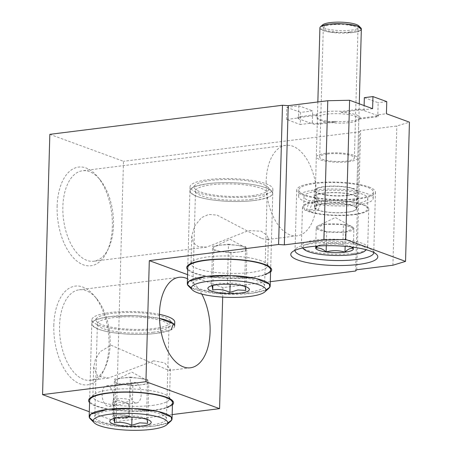 <?xml version="1.0" encoding="UTF-8"?>
<svg xmlns="http://www.w3.org/2000/svg" width="452" height="452" viewBox="0 0 452 452"><rect width="100%" height="100%" fill="white"/><g stroke="black" fill="none" stroke-linecap="round" stroke-linejoin="round"><path stroke-width="0.34" stroke-dasharray="2.26 1.69" d="M49.833 134.34L123.469 161.296L116.198 421.58L89.315 411.738M57.121 206.31A49.737 27.16 -97.1 0 1 97.621 176.794A49.737 27.16 -97.1 0 1 112.35 226.531A49.737 27.16 -97.1 0 1 106.977 251.651A49.737 27.16 -97.1 0 1 75.456 259.849A49.737 27.16 -97.1 0 1 57.121 206.31M113.599 398.206A10.362 5.656 -97.1 0 1 109.13 406.382A10.362 5.656 -97.1 0 1 102.09 393.991A10.362 5.656 -97.1 0 1 106.559 385.816A10.362 5.656 -97.1 0 1 113.599 398.206M53.799 325.355A49.737 27.16 -97.1 0 1 94.298 295.84A49.737 27.16 -97.1 0 1 109.022 345.571A49.737 27.16 -97.1 0 1 103.655 370.696A49.737 27.16 -97.1 0 1 72.128 378.895A49.737 27.16 -97.1 0 1 53.799 325.355M270.302 281.681L222.949 287.596L222.683 297.105M355.6 271.019L359.487 131.798L123.469 161.296M172.167 414.586L116.198 421.58M187.569 274.647L222.949 287.596M201.773 294.066A45.595 24.894 82.9 0 0 187.456 278.754M187.704 269.691A42.482 9.628 -178.4 0 0 193.88 273.149A42.482 9.628 -178.4 0 0 236.825 278.415A42.482 9.628 -178.4 0 0 270.573 272.008M315.965 114.638A22.798 5.164 1.6 0 1 341.978 111.384L340.927 112.322A21.967 4.978 1.6 0 1 356.413 114.904A21.967 4.978 1.6 0 1 359.476 118.944A21.967 4.978 1.6 0 1 359.34 119.062L360.385 118.125A22.798 5.164 1.6 0 1 360.306 118.204A22.798 5.164 1.6 0 1 334.373 121.373L318.095 123.413A4.147 0.938 1.6 0 1 312.349 123L300.286 124.509L300.625 112.401L312.682 110.893L312.326 123.808A4.147 0.938 -178.4 0 0 318.072 124.215L335.378 122.057A21.967 4.978 1.6 0 1 319.892 119.469A21.967 4.978 1.6 0 1 316.767 117.752A21.967 4.978 1.6 0 1 316.971 115.316L315.965 114.638L299.682 116.672A4.147 0.938 1.6 0 0 297.84 117.396A4.147 0.938 1.6 0 0 298.54 117.944L286.478 119.452L300.286 124.509M372.617 108.683L364.007 109.763A4.147 0.938 1.6 0 0 358.261 109.35L341.978 111.384M359.487 131.798L360.634 130.526L396.811 126.001L409.439 122.164M364.346 97.655L378.149 102.711L377.81 114.819L386.426 113.74M359.34 119.062L376.646 116.898A4.147 0.938 -178.4 0 0 378.488 116.17A4.147 0.938 -178.4 0 0 377.787 115.622L377.81 114.819A4.147 0.938 1.6 0 1 378.51 115.362A4.147 0.938 1.6 0 1 376.669 116.091L360.306 118.204M286.478 119.452L286.817 107.344L298.879 105.836L312.682 110.893M316.971 115.316L299.659 117.48A4.147 0.938 -178.4 0 0 297.817 118.204A4.147 0.938 -178.4 0 0 298.518 118.752L312.326 123.808M298.879 105.836L298.518 118.752M286.817 107.344L300.625 112.401M335.378 122.057L334.373 121.373M355.345 116.243A20.724 4.695 1.6 0 1 358.837 118.978A20.724 4.695 1.6 0 1 358.238 120.051A20.724 4.695 1.6 0 1 341.701 123.119A20.724 4.695 1.6 0 1 320.892 120.554A20.724 4.695 1.6 0 1 317.942 118.927A20.724 4.695 1.6 0 1 317.406 117.819A20.724 4.695 1.6 0 1 332.169 113.74A20.724 4.695 1.6 0 1 355.345 116.243M340.927 112.322L358.238 110.158A4.147 0.938 -178.4 0 1 363.984 110.57L377.787 115.622M363.984 110.57L364.12 105.576M386.765 101.632L378.149 102.711M392.924 265.222L396.811 126.001M356.747 269.748L360.634 130.526M353.317 188.879A20.724 4.695 -178.4 0 0 330.141 186.377A20.724 4.695 -178.4 0 0 315.372 190.456A20.724 4.695 -178.4 0 0 318.863 193.19A20.724 4.695 -178.4 0 0 342.04 195.693A20.724 4.695 -178.4 0 0 356.809 191.614A20.724 4.695 -178.4 0 0 353.317 188.879M368.821 186.942A39.375 8.927 1.6 0 1 375.454 192.134A39.375 8.927 1.6 0 1 347.39 199.886A39.375 8.927 1.6 0 1 303.36 195.128A39.375 8.927 1.6 0 1 296.732 189.936A39.375 8.927 1.6 0 1 324.79 182.184A39.375 8.927 1.6 0 1 368.821 186.942M373.759 252.498A39.375 8.927 -178.4 0 0 372.736 250.561A39.375 8.927 -178.4 0 0 367.131 247.476A39.375 8.927 -178.4 0 0 327.593 242.594A39.375 8.927 -178.4 0 0 296.179 248.419A39.375 8.927 -178.4 0 0 295.049 250.301M89.575 402.596A42.482 9.628 -178.4 0 0 154.652 410.275A42.482 9.628 -178.4 0 0 172.438 404.913M125.034 418.043A7.255 1.644 -178.4 0 0 128.255 416.772A7.255 1.644 -178.4 0 0 124.447 415.213A7.255 1.644 -178.4 0 0 116.978 415.1A7.255 1.644 -178.4 0 0 113.757 416.371A7.255 1.644 -178.4 0 0 117.565 417.93A7.255 1.644 -178.4 0 0 125.034 418.043M152.46 405.399A38.341 8.69 -178.4 0 0 169.5 398.675A38.341 8.69 -178.4 0 0 168.506 396.624A38.341 8.69 -178.4 0 0 109.892 389.81A38.341 8.69 -178.4 0 0 93.959 394.545A38.341 8.69 -178.4 0 0 92.852 396.534A38.341 8.69 -178.4 0 0 113 404.777A38.341 8.69 -178.4 0 0 152.46 405.399M153.708 360.82L108.57 378.019L97.649 376.177L93.677 367.08L95.383 359.476L100.028 351.763L111.135 345.232L168.924 370.471L170.325 369.222L164.579 362.849L153.708 360.82M110.169 344.3A45.595 24.894 -97.1 0 1 105.248 367.329A45.595 24.894 -97.1 0 1 90.507 380.273A45.595 24.894 -97.1 0 1 59.545 325.768A45.595 24.894 -97.1 0 1 79.202 289.794A45.595 24.894 -97.1 0 1 96.671 298.71A45.595 24.894 -97.1 0 1 110.169 344.3M117.401 400.105C120.899 400.675 124.136 401.845 127.102 403.608C129.447 403.845 128.899 403.664 125.453 403.054L117.35 405.354L114.119 403.455L117.401 400.105M136.696 402.935A10.362 5.656 82.9 0 0 141.16 394.76A10.362 5.656 82.9 0 0 135.69 382.567A10.362 5.656 82.9 0 0 134.125 382.375A10.362 5.656 82.9 0 0 129.656 390.551A10.362 5.656 82.9 0 0 135.125 402.743A10.362 5.656 82.9 0 0 136.696 402.935L128.475 403.964L125.453 403.054M261.183 260.719A38.341 8.69 -178.4 0 0 222.683 255.962A38.341 8.69 -178.4 0 0 192.094 261.64A38.341 8.69 -178.4 0 0 190.987 263.629A38.341 8.69 -178.4 0 0 197.439 268.686A38.341 8.69 -178.4 0 0 240.317 273.319A38.341 8.69 -178.4 0 0 267.635 265.77A38.341 8.69 -178.4 0 0 266.64 263.719A38.341 8.69 -178.4 0 0 261.183 260.719M261.804 238.52L267.002 239.588L268.403 238.334L266.567 234.978L261.273 231.26L248.651 230.537L206.649 247.131L198.061 246.487L193.394 242.871L191.75 236.193L194.626 226.056L201.541 217.587L208.801 214.406L217.118 215.141L261.804 238.52M266.155 181.314A45.595 24.894 82.9 0 0 297.122 235.82A45.595 24.894 82.9 0 0 316.779 199.846A45.595 24.894 82.9 0 0 285.811 145.341A45.595 24.894 82.9 0 0 266.155 181.314M113.492 225.254A45.595 24.894 -97.1 0 1 108.57 248.289A45.595 24.894 -97.1 0 1 93.835 261.228A45.595 24.894 -97.1 0 1 62.868 206.722A45.595 24.894 -97.1 0 1 82.524 170.749A45.595 24.894 -97.1 0 1 99.994 179.664A45.595 24.894 -97.1 0 1 113.492 225.254M159.443 314.332A41.448 9.396 -178.4 0 0 110.305 312.507A41.448 9.396 -178.4 0 0 91.886 319.773A41.448 9.396 -178.4 0 0 113.667 328.683A41.448 9.396 -178.4 0 0 156.33 329.355A41.448 9.396 -178.4 0 0 174.749 322.09M91.886 319.773L89.632 400.483A41.448 9.396 -178.4 0 0 111.412 409.393A41.448 9.396 -178.4 0 0 154.075 410.066A41.448 9.396 -178.4 0 0 166.76 407.359M254.465 196.45A41.448 9.396 -178.4 0 0 272.884 189.185A41.448 9.396 -178.4 0 0 251.103 180.275A41.448 9.396 -178.4 0 0 208.44 179.602A41.448 9.396 -178.4 0 0 190.021 186.874A41.448 9.396 -178.4 0 0 211.802 195.784A41.448 9.396 -178.4 0 0 254.465 196.45M190.021 186.874L187.766 267.578A41.448 9.396 -178.4 0 0 209.547 276.488A41.448 9.396 -178.4 0 0 252.21 277.161A41.448 9.396 -178.4 0 0 264.895 274.454M126.063 402.116A8.289 1.881 -178.4 0 0 129.747 400.664A8.289 1.881 -178.4 0 0 125.39 398.879A8.289 1.881 -178.4 0 0 116.853 398.743A8.289 1.881 -178.4 0 0 113.169 400.201A8.289 1.881 -178.4 0 0 117.526 401.981A8.289 1.881 -178.4 0 0 126.063 402.116M125.611 418.258A8.289 1.881 -178.4 0 0 129.295 416.8A8.289 1.881 -178.4 0 0 124.938 415.021A8.289 1.881 -178.4 0 0 116.407 414.885A8.289 1.881 -178.4 0 0 112.723 416.343A8.289 1.881 -178.4 0 0 117.079 418.123A8.289 1.881 -178.4 0 0 125.611 418.258M171.172 329.74L156.217 333.395C138.097 335.808 110.604 333.836 98.756 329.276C86.801 323.914 90.609 319.666 110.192 316.541L135.25 315.637L159.488 318.4A41.448 9.396 -178.4 0 0 110.192 316.541A41.448 9.396 -178.4 0 0 92.971 321.66A41.448 9.396 -178.4 0 0 91.773 323.813A41.448 9.396 -178.4 0 0 113.554 332.723A41.448 9.396 -178.4 0 0 156.217 333.395A41.448 9.396 -178.4 0 0 174.636 326.124M154.03 328.514A37.301 8.452 -178.4 0 0 169.641 319.976A37.301 8.452 -178.4 0 0 112.61 313.349A37.301 8.452 -178.4 0 0 97.107 317.954A37.301 8.452 -178.4 0 0 111.91 327.293A37.301 8.452 -178.4 0 0 154.03 328.514M170.845 421.094A41.448 9.396 1.6 0 1 153.623 426.208A41.448 9.396 1.6 0 1 90.259 418.84M130.379 377.098L138.962 378.284A16.577 3.757 -178.4 0 0 122.424 378.092L130.379 377.098L129.278 416.563L121.362 416.117L113.734 418.614M147.019 419.422L146.442 418.942L147.544 379.477L148.166 381.657A16.577 3.757 -178.4 0 0 146.838 380.375L131.888 372.143L116.503 379.527A16.577 3.757 -178.4 0 1 122.424 378.092L114.463 379.087L113.362 418.552M146.838 380.375A16.577 3.757 -178.4 0 0 138.962 378.284L147.544 379.477M146.442 418.942C140.775 416.236 135.052 415.444 129.278 416.563M147.685 423.304L148.787 383.838L132.877 385.827L132.001 417.173M132.877 385.827L124.294 384.641A16.577 3.757 -178.4 0 0 140.832 384.833A16.577 3.757 -178.4 0 0 148.166 381.657L148.787 383.838M114.74 418.349L115.712 383.454L114.463 379.087M116.503 379.527A16.577 3.757 -178.4 0 0 115.09 381.273A16.577 3.757 -178.4 0 0 124.294 384.641L115.712 383.454M153.104 332.254A35.838 8.125 -178.4 0 0 169.031 325.971A35.838 8.125 -178.4 0 0 150.2 318.264A35.838 8.125 -178.4 0 0 113.311 317.683A35.838 8.125 -178.4 0 0 97.378 323.965A35.838 8.125 -178.4 0 0 116.215 331.672A35.838 8.125 -178.4 0 0 153.104 332.254M110.717 410.495A35.838 8.125 1.6 0 1 147.606 411.077A35.838 8.125 1.6 0 1 166.438 418.784A35.838 8.125 1.6 0 1 150.51 425.066A35.838 8.125 1.6 0 1 113.621 424.484A35.838 8.125 1.6 0 1 94.784 416.784A35.838 8.125 1.6 0 1 110.717 410.495M93.214 420.835L119.594 426.547L153.623 426.208L167.788 422.919M254.352 200.49A41.448 9.396 -178.4 0 0 272.771 193.219A41.448 9.396 -178.4 0 0 271.697 191.004A41.448 9.396 -178.4 0 0 208.327 183.636A41.448 9.396 -178.4 0 0 191.106 188.755A41.448 9.396 -178.4 0 0 189.908 190.908A41.448 9.396 -178.4 0 0 211.689 199.818A41.448 9.396 -178.4 0 0 254.352 200.49C236.226 202.903 208.734 200.937 196.891 196.371C184.93 191.01 188.744 186.761 208.327 183.636C226.452 181.224 253.945 183.196 265.787 187.755C277.748 193.117 273.935 197.366 254.352 200.49M252.165 195.609A37.301 8.452 -178.4 0 0 267.77 187.077A37.301 8.452 -178.4 0 0 210.745 180.444A37.301 8.452 -178.4 0 0 195.241 185.049A37.301 8.452 -178.4 0 0 210.044 194.388A37.301 8.452 -178.4 0 0 252.165 195.609M268.98 288.19A41.448 9.396 1.6 0 1 251.758 293.303A41.448 9.396 1.6 0 1 188.394 285.935M228.514 244.193L237.097 245.385A16.577 3.757 -178.4 0 0 220.559 245.187L228.514 244.193L227.412 283.658L219.497 283.212L211.864 285.709M245.153 286.517L244.572 286.037L245.673 246.572L246.3 248.753A16.577 3.757 -178.4 0 0 244.973 247.47L230.023 239.238L214.638 246.622A16.577 3.757 -178.4 0 1 220.559 245.187L212.598 246.182L211.496 285.647M244.973 247.47A16.577 3.757 -178.4 0 0 237.097 245.385L245.673 246.572M244.572 286.037C238.905 283.331 233.187 282.54 227.412 283.658M245.82 290.399L246.922 250.933L231.012 252.922L230.136 284.268M231.012 252.922L222.429 251.736A16.577 3.757 -178.4 0 0 238.967 251.928A16.577 3.757 -178.4 0 0 246.3 248.753L246.922 250.933M212.875 285.444L213.847 250.549L212.598 246.182M214.638 246.622A16.577 3.757 -178.4 0 0 213.225 248.368A16.577 3.757 -178.4 0 0 222.429 251.736L213.847 250.549M251.239 199.349A35.838 8.125 -178.4 0 0 267.166 193.066A35.838 8.125 -178.4 0 0 248.334 185.36A35.838 8.125 -178.4 0 0 211.44 184.778A35.838 8.125 -178.4 0 0 195.513 191.06A35.838 8.125 -178.4 0 0 214.35 198.767A35.838 8.125 -178.4 0 0 251.239 199.349M208.847 277.59A35.838 8.125 1.6 0 1 245.741 278.172A35.838 8.125 1.6 0 1 264.573 285.879A35.838 8.125 1.6 0 1 248.645 292.161A35.838 8.125 1.6 0 1 211.756 291.58A35.838 8.125 1.6 0 1 192.919 283.879A35.838 8.125 1.6 0 1 208.847 277.59M191.343 287.93L217.728 293.647L251.758 293.303L265.923 290.014M356.803 198.62A37.301 8.452 -178.4 0 0 373.38 192.077A37.301 8.452 -178.4 0 0 353.775 184.06A37.301 8.452 -178.4 0 0 315.383 183.455A37.301 8.452 -178.4 0 0 298.8 189.993A37.301 8.452 -178.4 0 0 318.406 198.016A37.301 8.452 -178.4 0 0 356.803 198.62M348.17 195.456A21.758 4.932 1.6 0 1 325.773 195.106A21.758 4.932 1.6 0 1 314.338 190.428A21.758 4.932 1.6 0 1 324.011 186.614A21.758 4.932 1.6 0 1 346.407 186.964A21.758 4.932 1.6 0 1 357.843 191.642A21.758 4.932 1.6 0 1 348.17 195.456M315.202 189.908A37.301 8.452 1.6 0 1 353.594 190.512A37.301 8.452 1.6 0 1 373.199 198.535A37.301 8.452 1.6 0 1 356.622 205.072A37.301 8.452 1.6 0 1 318.225 204.468A37.301 8.452 1.6 0 1 298.619 196.45A37.301 8.452 1.6 0 1 315.202 189.908M323.83 193.066A21.758 4.932 -178.4 0 0 314.157 196.886A21.758 4.932 -178.4 0 0 325.593 201.564A21.758 4.932 -178.4 0 0 347.989 201.914A21.758 4.932 -178.4 0 0 357.662 198.1A21.758 4.932 -178.4 0 0 346.226 193.422A21.758 4.932 -178.4 0 0 323.83 193.066M347.644 201.79A21.137 4.791 1.6 0 1 321.909 200.711L312.75 201.858A31.917 7.232 -178.4 0 0 353.628 203.976A31.917 7.232 -178.4 0 0 367.815 198.383A31.917 7.232 -178.4 0 0 351.04 191.524A31.917 7.232 -178.4 0 0 318.191 191.004A31.917 7.232 -178.4 0 0 304.01 196.603A31.917 7.232 -178.4 0 0 309.377 200.807L318.338 199.688A21.137 4.791 1.6 0 1 314.778 196.902A21.137 4.791 1.6 0 1 324.174 193.196A21.137 4.791 1.6 0 1 349.91 194.275A21.137 4.791 1.6 0 1 357.04 198.083A21.137 4.791 1.6 0 1 347.644 201.79M309.377 200.807L306.479 210.157A31.917 7.232 1.6 0 1 303.716 207.095A31.917 7.232 1.6 0 1 317.897 201.496A31.917 7.232 1.6 0 1 362.148 204.666A31.917 7.232 1.6 0 1 367.521 208.875A31.917 7.232 1.6 0 1 353.334 214.468A31.917 7.232 1.6 0 1 309.089 211.299L318.044 210.18A21.137 4.791 -178.4 0 0 347.351 212.282A21.137 4.791 -178.4 0 0 356.747 208.575A21.137 4.791 -178.4 0 0 345.639 204.027A21.137 4.791 -178.4 0 0 323.881 203.688A21.137 4.791 -178.4 0 0 314.485 207.395A21.137 4.791 -178.4 0 0 315.632 209.01L318.338 199.688M318.044 210.18L321.909 200.711M306.479 210.157L315.632 209.01M312.75 201.858L309.089 211.299M322.587 24.9A18.651 4.226 -178.4 0 0 329.983 29.572A18.651 4.226 -178.4 0 0 351.046 30.182A18.651 4.226 -178.4 0 0 358.848 25.917M319.914 27.832A20.724 4.695 -178.4 0 0 330.807 32.284A20.724 4.695 -178.4 0 0 352.136 32.623A20.724 4.695 -178.4 0 0 361.351 28.99M347.125 212.197A20.724 4.695 1.6 0 1 325.79 211.858A20.724 4.695 1.6 0 1 314.903 207.406A20.724 4.695 1.6 0 1 324.112 203.773A20.724 4.695 1.6 0 1 345.441 204.106A20.724 4.695 1.6 0 1 356.334 208.564A20.724 4.695 1.6 0 1 347.125 212.197M317.208 201.242A33.16 7.514 -178.4 0 0 302.473 207.056A33.16 7.514 -178.4 0 0 319.897 214.186A33.16 7.514 -178.4 0 0 354.023 214.723A33.16 7.514 -178.4 0 0 368.764 208.909A33.16 7.514 -178.4 0 0 351.34 201.784A33.16 7.514 -178.4 0 0 317.208 201.242M352.944 253.465A33.16 7.514 1.6 0 1 302.252 247.572A33.16 7.514 1.6 0 1 301.388 245.798A33.16 7.514 1.6 0 1 316.123 239.984A33.16 7.514 1.6 0 1 350.255 240.52A33.16 7.514 1.6 0 1 367.679 247.651A33.16 7.514 1.6 0 1 366.725 249.374A33.16 7.514 1.6 0 1 352.944 253.465M303.049 247.905A31.499 7.142 1.6 0 1 316.999 241.933A31.499 7.142 1.6 0 1 350.283 242.577A31.499 7.142 1.6 0 1 365.905 249.662M351.684 247.018A18.899 4.283 -178.4 0 0 342.848 244.718A18.899 4.283 -178.4 0 0 323.999 244.498A18.899 4.283 -178.4 0 0 317.394 246.063M353.345 248.56L353.905 228.379L345.548 232L326.694 231.78L326.304 245.69M326.694 231.78L316.202 227.938A18.899 4.283 -178.4 0 0 326.694 231.78A18.899 4.283 -178.4 0 0 345.548 232L345.147 246.334M316.202 227.938L324.559 224.316A18.899 4.283 -178.4 0 0 317.812 225.949A18.899 4.283 -178.4 0 0 316.202 227.938L315.637 248.12M324.559 224.316L343.413 224.537A18.899 4.283 -178.4 0 0 324.559 224.316L323.999 244.498L319.587 245.007L317.942 246.024M343.413 224.537L353.905 228.379A18.899 4.283 -178.4 0 0 352.39 226.915A18.899 4.283 -178.4 0 0 343.413 224.537L342.848 244.718C336.621 242.752 330.333 242.679 323.999 244.498M351.379 246.978L349.786 245.973L342.848 244.718M345.548 232A18.899 4.283 -178.4 0 0 353.905 228.379M341.944 23.753L345.599 23.979M361.329 29.154L361.12 29.651M360.244 30.442L358.984 31.075M357.911 31.459L352.136 32.623L330.485 32.239L322.525 30.211L319.937 27.662M320.146 27.165L321.022 26.374M350.272 31.939A17.357 3.932 -178.4 0 0 357.984 28.894A17.357 3.932 -178.4 0 0 348.865 25.159A17.357 3.932 -178.4 0 0 330.994 24.883A17.357 3.932 -178.4 0 0 323.282 27.922A17.357 3.932 -178.4 0 0 332.401 31.657A17.357 3.932 -178.4 0 0 350.272 31.939M327.389 154.013A17.357 3.932 1.6 0 1 345.255 154.296A17.357 3.932 1.6 0 1 354.379 158.025A17.357 3.932 1.6 0 1 346.661 161.07A17.357 3.932 1.6 0 1 328.796 160.788A17.357 3.932 1.6 0 1 319.677 157.059A17.357 3.932 1.6 0 1 327.389 154.013M348.532 161.754C358.82 160.07 360.385 157.833 353.232 155.042C345.113 152.878 335.876 152.307 325.519 153.33C315.236 155.013 313.665 157.251 320.818 160.036C328.937 162.2 338.175 162.776 348.532 161.754M318.095 123.413L318.072 124.215M376.646 116.898L376.669 116.091M358.261 109.35L358.238 110.158M299.659 117.48L299.682 116.672M358.238 120.051L359.476 118.944M317.942 118.927L316.767 117.752M378.488 116.17L378.51 115.362M297.817 118.204L297.84 117.396M317.406 117.819L315.372 190.456M358.837 118.978L356.809 191.614M375.454 192.134L373.759 252.668M296.732 189.936L295.037 250.464M296.179 248.419L292.043 252.126M372.736 250.561L376.663 254.487M168.506 396.624L172.427 400.557M93.959 394.545L89.824 398.246M93.677 367.08L92.852 396.534M190.433 367.787L168.924 370.471M108.57 378.019L90.507 380.273M179.122 277.302L79.202 289.794M96.671 298.71L94.298 295.84M105.248 367.329L103.655 370.696M170.325 369.222L169.5 398.675M128.617 403.856L128.255 416.772M109.13 406.382L117.35 405.354M106.559 385.816L134.125 382.375M114.119 403.455L113.757 416.371M192.094 261.64L187.959 265.341M266.64 263.719L270.562 267.652M268.403 238.334L267.635 265.77M297.122 235.82L267.002 239.588M206.649 247.131L93.835 261.228M285.811 145.341L82.524 170.749M99.994 179.664L97.621 176.794M108.57 248.289L106.977 251.651M191.75 236.193L190.987 263.629M172.557 400.687L172.494 402.8M272.884 189.185L270.629 269.895M129.747 400.664L129.295 416.8M113.169 400.201L112.723 416.343M169.641 319.976L173.562 323.909M97.107 317.954L92.971 321.66M91.773 323.813L89.694 398.37M113.424 418.518L111.593 419.394M146.702 418.908L149.51 420.456M169.031 325.971L166.438 418.784M97.378 323.965L94.784 416.784M267.77 187.077L271.697 191.004M195.241 185.049L191.106 188.755M189.908 190.908L187.823 265.465M211.559 285.613L209.728 286.489M244.837 286.003L247.645 287.551M272.771 193.219L270.691 267.782M267.166 193.066L264.573 285.879M195.513 191.06L192.919 283.879M373.38 192.077L373.199 198.535M298.8 189.993L298.619 196.45M314.338 190.428L314.157 196.886M357.843 191.642L357.662 198.1M357.04 198.083L356.747 208.575M314.778 196.902L314.485 207.395M304.01 196.603L303.716 207.095M367.815 198.383L367.521 208.875M317.846 101.971L314.903 207.406M302.473 207.056L301.388 245.798M302.665 247.984L302.252 247.572M366.284 249.764L366.725 249.374M317.812 225.949L335.35 217.536L352.39 226.915M349.786 245.973L351.831 247.097M319.587 245.007L317.247 246.131M368.764 208.909L367.679 247.651M359.261 103.796L356.334 208.564M357.984 28.894L354.379 158.025M323.282 27.922L319.677 157.059"/><path stroke-width="0.68" d="M89.315 411.738L42.561 394.619L49.833 134.34L282.483 105.26L278.59 244.481L149.313 260.64L187.569 274.647M222.683 297.105L219.565 408.659L172.167 414.586M278.59 244.481L284.336 244.894L323.886 239.95L345.718 239.481L405.546 261.386L392.924 265.222L356.747 269.748L355.6 271.019L270.302 281.681M42.561 394.619L145.928 381.703L219.565 408.659M145.928 381.703L149.313 260.64M187.456 278.754A45.595 24.894 82.9 0 0 179.122 277.302A45.595 24.894 82.9 0 0 159.466 313.276A45.595 24.894 82.9 0 0 190.433 367.787A45.595 24.894 82.9 0 0 210.09 331.813A45.595 24.894 82.9 0 0 201.773 294.066M270.573 272.008A42.482 9.628 -178.4 0 0 270.562 267.652A42.482 9.628 -178.4 0 0 264.516 264.324A42.482 9.628 -178.4 0 0 221.853 259.052A42.482 9.628 -178.4 0 0 187.959 265.341A42.482 9.628 -178.4 0 0 187.704 269.691M298.111 260.126A43.522 9.865 -178.4 0 0 351.577 265.115A43.522 9.865 -178.4 0 0 376.663 254.487A43.522 9.865 -178.4 0 0 370.465 251.08A43.522 9.865 -178.4 0 0 326.762 245.685A43.522 9.865 -178.4 0 0 292.043 252.126A43.522 9.865 -178.4 0 0 298.111 260.126M284.336 244.894L288.229 105.672L327.779 100.728L349.605 100.259L372.617 108.683L372.957 96.581L364.346 97.655L364.12 105.576M288.229 105.672L282.483 105.26M372.957 96.581L386.765 101.632L386.426 113.74L409.439 122.164L405.546 261.386M349.605 100.259L345.718 239.481M323.886 239.95L327.779 100.728M295.049 250.301A39.375 8.927 -178.4 0 0 295.037 250.464A39.375 8.927 -178.4 0 0 301.665 255.657A39.375 8.927 -178.4 0 0 345.701 260.42A39.375 8.927 -178.4 0 0 373.759 252.668A39.375 8.927 -178.4 0 0 373.759 252.498M172.438 404.913A42.482 9.628 -178.4 0 0 172.427 400.557A42.482 9.628 -178.4 0 0 107.48 393.003A42.482 9.628 -178.4 0 0 89.824 398.246A42.482 9.628 -178.4 0 0 89.575 402.596M171.172 329.74L173.5 323.847L159.488 318.4A41.448 9.396 -178.4 0 1 173.562 323.909A41.448 9.396 -178.4 0 1 174.636 326.124L174.749 322.09A41.448 9.396 -178.4 0 0 159.443 314.332M166.76 407.359A41.448 9.396 -178.4 0 0 172.494 402.8A41.448 9.396 -178.4 0 0 150.714 393.89A41.448 9.396 -178.4 0 0 108.051 393.217A41.448 9.396 -178.4 0 0 89.632 400.483M264.895 274.454A41.448 9.396 -178.4 0 0 270.629 269.895A41.448 9.396 -178.4 0 0 248.849 260.985A41.448 9.396 -178.4 0 0 206.185 260.312A41.448 9.396 -178.4 0 0 187.766 267.578M94.18 422.773L90.259 418.84A41.448 9.396 1.6 0 1 89.18 416.625A41.448 9.396 1.6 0 1 107.604 409.359A41.448 9.396 1.6 0 1 150.262 410.032A41.448 9.396 1.6 0 1 172.048 418.942A41.448 9.396 1.6 0 1 170.845 421.094L166.709 424.795A37.301 8.452 1.6 0 1 151.211 429.4A37.301 8.452 1.6 0 1 94.18 422.773A37.301 8.452 1.6 0 1 109.791 414.235A37.301 8.452 1.6 0 1 151.912 415.461A37.301 8.452 1.6 0 1 166.709 424.795M118.995 417.603A20.724 4.695 -178.4 0 0 111.593 419.394A20.724 4.695 -178.4 0 0 117.13 425.055A20.724 4.695 -178.4 0 0 142.007 426.033A20.724 4.695 -178.4 0 0 149.51 420.456A20.724 4.695 -178.4 0 0 118.995 417.603M113.362 418.552C113.831 418.094 114.249 419.552 114.61 422.919C120.385 421.795 126.102 422.586 131.775 425.292L139.77 422.857L147.685 423.304L147.019 419.422M132.001 417.173L131.775 425.292M114.61 422.919L114.74 418.349M167.788 422.919L171.692 420.094L171.251 417.026L157.929 411.439L133.368 408.478L107.604 409.359L90.666 414.23L89.343 417.518L93.214 420.835M192.315 289.868L188.394 285.935A41.448 9.396 1.6 0 1 187.314 283.72A41.448 9.396 1.6 0 1 205.733 276.454A41.448 9.396 1.6 0 1 248.397 277.127A41.448 9.396 1.6 0 1 270.177 286.037A41.448 9.396 1.6 0 1 268.98 288.19L264.844 291.89A37.301 8.452 1.6 0 1 249.346 296.495A37.301 8.452 1.6 0 1 192.315 289.868A37.301 8.452 1.6 0 1 207.926 281.33A37.301 8.452 1.6 0 1 250.046 282.556A37.301 8.452 1.6 0 1 264.844 291.89M217.129 284.703A20.724 4.695 -178.4 0 0 209.728 286.489A20.724 4.695 -178.4 0 0 215.265 292.15A20.724 4.695 -178.4 0 0 240.142 293.128A20.724 4.695 -178.4 0 0 247.645 287.551A20.724 4.695 -178.4 0 0 217.129 284.703M211.496 285.647C211.965 285.189 212.383 286.647 212.745 290.014C218.519 288.89 224.237 289.681 229.904 292.387L237.905 289.952L245.82 290.399L245.153 286.517M230.136 284.268L229.904 292.387M212.745 290.014L212.875 285.444M265.923 290.014L269.827 287.189L269.386 284.122L256.064 278.534L231.503 275.573L205.733 276.454L188.8 281.325L187.473 284.613L191.343 287.93M359.261 103.796L361.351 28.99A20.724 4.695 -178.4 0 0 360.809 27.877L358.848 25.917A18.651 4.226 -178.4 0 0 330.333 22.6A18.651 4.226 -178.4 0 0 322.587 24.9L320.519 26.753A20.724 4.695 -178.4 0 0 319.914 27.832L317.846 101.971M360.809 27.877A20.724 4.695 -178.4 0 0 329.129 24.199A20.724 4.695 -178.4 0 0 320.519 26.753M365.905 249.662A31.499 7.142 1.6 0 1 365.069 250.854A31.499 7.142 1.6 0 1 351.978 254.742A31.499 7.142 1.6 0 1 303.817 249.142A31.499 7.142 1.6 0 1 303.049 247.905M317.394 246.063A18.899 4.283 -178.4 0 0 317.247 246.131A18.899 4.283 -178.4 0 0 315.637 248.12A18.899 4.283 -178.4 0 0 326.129 251.962A18.899 4.283 -178.4 0 0 344.983 252.182A18.899 4.283 -178.4 0 0 353.345 248.56A18.899 4.283 -178.4 0 0 351.831 247.097A18.899 4.283 -178.4 0 0 351.684 247.018M326.304 245.69L326.129 251.962C332.469 250.142 338.751 250.216 344.983 252.182C347.82 249.086 350.611 247.877 353.345 248.56L351.379 246.978M345.147 246.334L344.983 252.182M317.942 246.024L315.637 248.12C319.185 247.51 322.683 248.792 326.129 251.962M321.022 26.374L329.129 24.199L341.944 23.753M345.599 23.979L357.233 26.035L361.329 29.154M361.12 29.651L360.244 30.442M358.984 31.075L357.911 31.459M319.937 27.662L320.146 27.165M89.694 398.37L89.18 416.625M172.557 400.687L172.048 418.942M187.823 265.465L187.314 283.72M270.691 267.782L270.177 286.037M303.817 249.142L302.665 247.984M365.069 250.854L366.284 249.764"/></g></svg>
